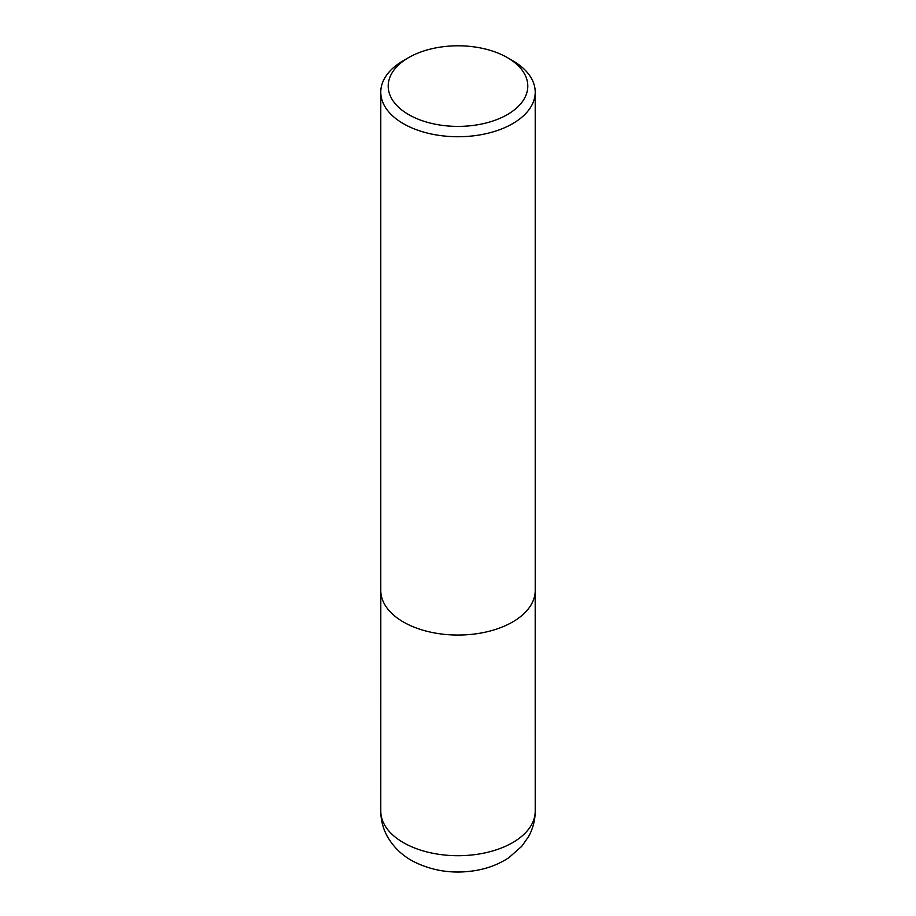 <?xml version="1.0" encoding="UTF-8"?>
<svg xmlns="http://www.w3.org/2000/svg" width="916" height="916" viewBox="0 0 916 916"><rect width="100%" height="100%" fill="white"/><g stroke="black" fill="none" stroke-linecap="round" stroke-linejoin="round"><path stroke-width="1.37" d="M512.605 60.628L507.361 57.605A69.799 40.304 180 0 1 507.361 114.592A69.799 40.304 180 0 1 408.639 114.592A69.799 40.304 180 0 1 408.639 57.605A69.799 40.304 180 0 1 507.361 57.605L512.594 60.628A77.219 44.575 180 0 1 512.605 60.628A77.219 44.575 180 0 1 535.219 92.15A77.219 44.575 180 0 1 458 136.736A77.219 44.575 180 0 1 380.781 92.15A77.219 44.575 180 0 1 403.395 60.628L408.639 57.605M535.219 92.15L535.219 590.465A77.219 44.575 180 0 1 458 635.051A77.219 44.575 180 0 1 380.781 590.465L380.781 92.15M535.219 811.129A77.219 44.575 180 0 1 457.989 855.704A77.219 44.575 180 0 1 380.781 811.118C380.85 820.255 383.094 828.808 387.525 836.766C393.949 847.758 402.948 856.185 414.513 862.025C434.047 871.54 455.034 874.265 477.442 870.2C489.052 868.013 499.541 863.834 508.907 857.639L521.788 846.281L528.475 836.755C532.906 828.797 535.15 820.255 535.219 811.129L535.196 591.564M380.804 591.564L380.781 811.129"/></g></svg>

